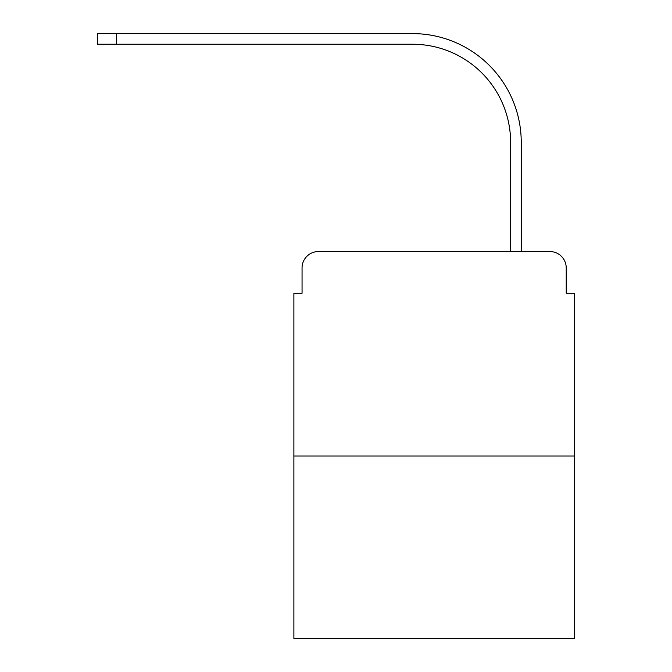 <?xml version="1.0" encoding="UTF-8"?>
<svg xmlns="http://www.w3.org/2000/svg" width="672" height="672" viewBox="0 0 672 672"><rect width="100%" height="100%" fill="white"/><g stroke="black" fill="none" stroke-linecap="round" stroke-linejoin="round"><path stroke-width="1.01" d="M302.056 267.918L302.056 293.269L302.056 267.918A16.355 16.355 0 0 1 318.419 251.555L510.611 251.555L510.611 142.372A98.146 98.146 0 0 0 412.465 44.234A98.146 98.146 0 0 1 510.611 142.372A98.146 98.146 0 0 0 412.465 44.234A98.146 98.146 0 0 1 510.611 142.372A98.146 98.146 0 0 0 412.465 44.234A98.146 98.146 0 0 1 510.611 142.372A98.146 98.146 0 0 0 412.465 44.234A98.146 98.146 0 0 1 510.611 142.372A98.146 98.146 0 0 0 412.465 44.234A98.146 98.146 0 0 1 510.611 142.372A98.146 98.146 0 0 0 412.465 44.234A98.146 98.146 0 0 1 510.611 142.372A98.146 98.146 0 0 0 412.465 44.234A98.146 98.146 0 0 1 510.611 142.372A98.146 98.146 0 0 0 412.465 44.234A98.146 98.146 0 0 1 510.611 142.372A98.146 98.146 0 0 0 412.465 44.234A98.146 98.146 0 0 1 510.611 142.372A98.146 98.146 0 0 0 412.465 44.234A98.146 98.146 0 0 1 510.611 142.372A98.146 98.146 0 0 0 412.465 44.234A98.146 98.146 0 0 1 510.611 142.372A98.146 98.146 0 0 0 412.465 44.234A98.146 98.146 0 0 1 510.611 142.372A98.146 98.146 0 0 0 412.465 44.234A98.146 98.146 0 0 1 510.611 142.372M574.4 456.019L293.882 456.019L293.882 638.4L574.4 638.4L574.4 293.269L566.227 293.269L566.227 267.918A16.355 16.355 0 0 0 549.864 251.555L318.419 251.555M293.882 456.019L293.882 293.269L302.056 293.269M521.245 251.555L521.245 142.372L521.245 251.555L521.245 142.372L521.245 251.555L521.245 142.372L521.245 251.555L521.245 142.372L521.245 251.555L521.245 142.372L521.245 251.555L521.245 142.372L521.245 251.555L521.245 142.372L521.245 251.555L521.245 142.372L521.245 251.555L521.245 142.372L521.245 251.555L521.245 142.372L521.245 251.555L521.245 142.372L521.245 251.555L521.245 142.372L521.245 251.555L521.245 142.372L521.245 251.555L549.864 251.555M566.227 293.269L566.227 267.918M97.6 33.6L116.407 33.6L116.407 44.234L97.6 44.234L97.6 33.6M521.245 142.372A108.772 108.772 0 0 0 412.465 33.6L116.407 33.6M116.407 44.234L412.465 44.234"/></g></svg>
